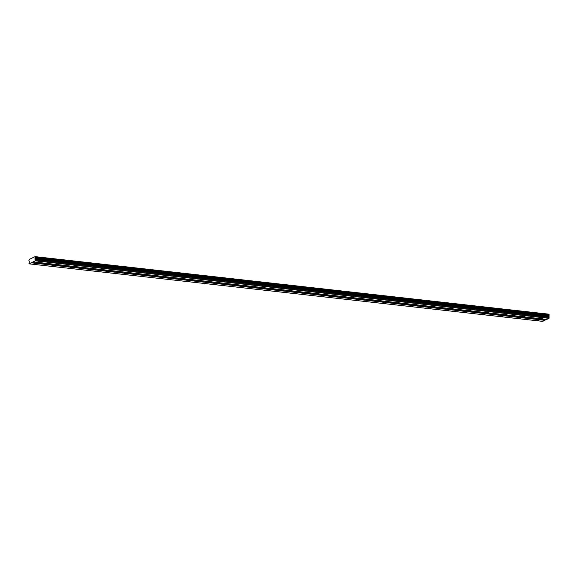 <?xml version="1.0" encoding="UTF-8"?>
<svg xmlns="http://www.w3.org/2000/svg" width="578" height="578" viewBox="0 0 578 578"><rect width="100%" height="100%" fill="white"/><g stroke="black" fill="none" stroke-linecap="round" stroke-linejoin="round"><path stroke-width="0.87" d="M39.86 261.812L38.567 262.007L39.86 261.812M542.793 318.146L541.499 318.334L542.793 318.146M524.831 316.13L523.538 316.325L524.831 316.13M506.87 314.121L505.577 314.309L506.87 314.121M488.909 312.106L487.615 312.301L488.909 312.106M470.947 310.097L469.647 310.285L470.947 310.097M452.986 308.081L451.685 308.276L452.986 308.081M435.017 306.073L433.724 306.261L435.017 306.073M417.056 304.064L415.763 304.252L417.056 304.064M399.095 302.048L397.801 302.243L399.095 302.048M381.133 300.04L379.84 300.228L381.133 300.04M363.172 298.024L361.879 298.219L363.172 298.024M345.211 296.015L343.917 296.203L345.211 296.015M327.249 294L325.956 294.195L327.249 294M309.288 291.991L307.995 292.179L309.288 291.991M291.326 289.983L290.033 290.17L291.326 289.983M273.365 287.967L272.072 288.155L273.365 287.967M255.404 285.958L254.11 286.146L255.404 285.958M237.442 283.942L236.149 284.138L237.442 283.942M219.481 281.934L218.188 282.122L219.481 281.934M201.52 279.918L200.226 280.113L201.52 279.918M183.558 277.91L182.265 278.097L183.558 277.91M165.597 275.901L164.304 276.089L165.597 275.901M147.636 273.885L146.342 274.073L147.636 273.885M129.674 271.877L128.381 272.065L129.674 271.877M111.713 269.861L110.412 270.056L111.713 269.861M93.752 267.852L92.451 268.04L93.752 267.852M75.783 265.837L74.49 266.032L75.783 265.837M57.822 263.828L56.528 264.016L57.822 263.828M36.002 263.662L34.709 263.85L36.002 263.662M538.934 319.988L537.641 320.183L538.934 319.988M520.973 317.979L519.68 318.167L520.973 317.979M503.012 315.964L501.718 316.159L503.012 315.964M485.05 313.955L483.757 314.143L485.05 313.955M467.089 311.939L465.789 312.134L467.089 311.939M449.128 309.931L447.827 310.119L449.128 309.931M431.159 307.922L429.866 308.11L431.159 307.922M413.198 305.906L411.904 306.102L413.198 305.906M395.236 303.898L393.943 304.086L395.236 303.898M377.275 301.882L375.982 302.077L377.275 301.882M359.314 299.874L358.02 300.061L359.314 299.874M341.352 297.858L340.059 298.053L341.352 297.858M323.391 295.849L322.098 296.037L323.391 295.849M305.43 293.841L304.136 294.029L305.43 293.841M287.468 291.825L286.175 292.013L287.468 291.825M269.507 289.816L268.214 290.004L269.507 289.816M251.546 287.801L250.252 287.996L251.546 287.801M233.584 285.792L232.291 285.98L233.584 285.792M215.623 283.776L214.33 283.971L215.623 283.776M197.662 281.768L196.368 281.956L197.662 281.768M179.7 279.752L178.407 279.947L179.7 279.752M161.739 277.743L160.446 277.931L161.739 277.743M143.778 275.735L142.484 275.923L143.778 275.735M125.816 273.719L124.523 273.914L125.816 273.719M107.855 271.711L106.554 271.898L107.855 271.711M89.893 269.695L88.593 269.89L89.893 269.695M71.925 267.686L70.632 267.874L71.925 267.686M53.964 265.67L52.67 265.866L53.964 265.67M546.824 319.396L33.112 261.863L35.309 260.815L549.013 318.348L546.824 319.396M35.309 260.815L35.106 256.632L33.105 257.586L29.182 259.464L28.9 260.526L29.305 261.227L28.994 263.835L33.112 261.863M35.106 256.632L548.811 314.165L548.977 314.562M35.337 257.037L549.042 314.577L549.013 318.348M546.492 319.359L542.699 321.368L28.994 263.835M35.395 260.577L549.1 318.11M31.183 262.788L544.895 320.32M544.982 320.082L31.277 262.549M35.395 259.681L549.1 317.214M34.991 259.363L548.695 316.896M34.991 258.511L548.695 316.043M548.854 314.251L35.15 256.711M35.157 258.055L548.862 315.588M35.337 257.557L549.042 315.089M549.093 314.656L35.388 257.123M35.388 257.42L549.093 314.952"/></g></svg>
